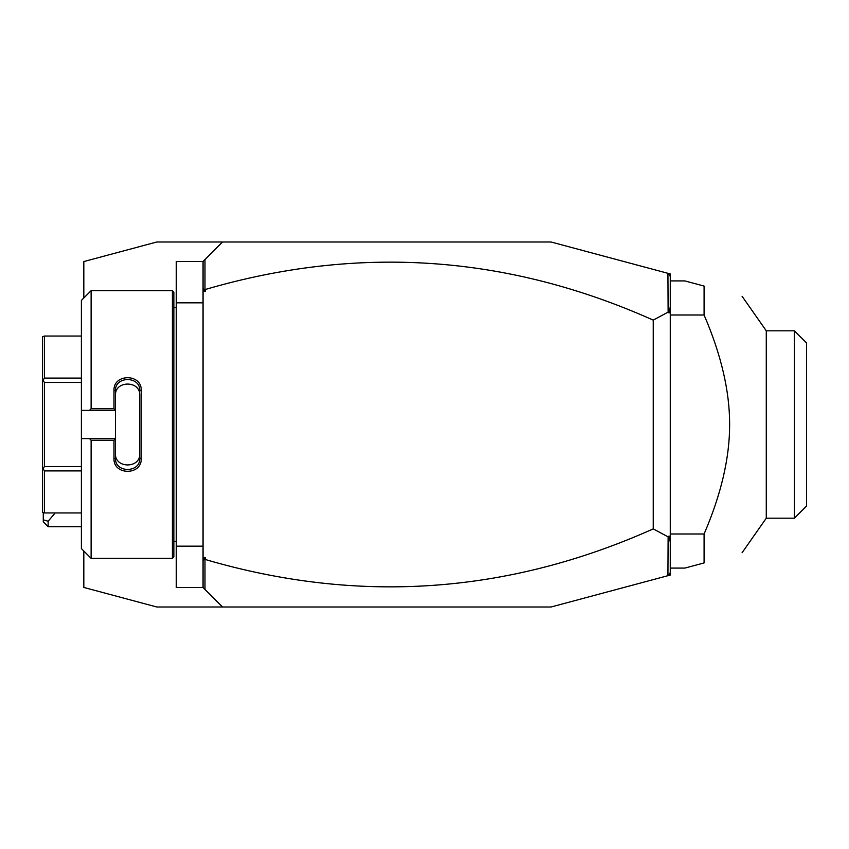 <?xml version="1.0" encoding="UTF-8"?>
<svg xmlns="http://www.w3.org/2000/svg" width="849" height="849" viewBox="0 0 849 849"><rect width="100%" height="100%" fill="white"/><g stroke="black" fill="none" stroke-linecap="round" stroke-linejoin="round"><path stroke-width="1.27" d="M667.93 273.314L670.275 273.94L670.275 575.06L551.043 607.003L222.523 607.003L203.06 587.54L176.284 587.54L176.284 261.46L203.06 261.46L222.523 241.997L551.043 241.997L667.93 273.314L668.121 312.114L653.242 320.115C507.522 254.955 358.278 244.724 205.49 289.435L205.49 291.494L203.59 290.114L204.98 289.074L204.98 259.539M83.818 551.043L83.818 587.444L156.821 607.003L230.27 607.003M83.818 297.957L83.818 261.556L156.821 241.997L230.27 241.997M203.06 302.828L176.284 302.828M203.06 546.172L176.284 546.172M172.4 290.666L172.4 558.334L173.854 556.88L173.854 292.12L172.4 290.666L91.119 290.666L91.119 408.751L113.989 408.751L113.989 390.476C113.225 373.454 142.016 373.464 141.252 390.476L141.252 458.524L139.788 458.152L139.788 395.369C140.563 380.299 114.668 380.31 115.453 395.369L115.453 390.848C114.668 375.82 140.573 375.81 139.788 390.848L141.252 390.476M91.119 290.666L81.387 300.397L81.387 410.385L89.495 410.385L91.119 408.751M89.495 410.385L115.453 410.385L113.989 408.751M115.453 410.216L115.453 390.848L113.989 390.476M115.453 410.385L115.453 438.784L113.989 440.249L91.119 440.249L89.495 438.615L81.387 438.615L81.387 548.603L91.119 558.334L91.119 440.249M141.252 458.524C142.016 475.546 113.225 475.546 113.989 458.524L113.989 440.249M113.989 458.524L115.453 458.152L115.453 438.784M139.788 453.631C140.563 468.701 114.679 468.701 115.453 453.631L115.453 458.152C114.668 473.18 140.573 473.19 139.788 458.152M115.453 438.615L89.495 438.615M81.387 410.385L81.387 438.615M81.387 470.919L44.392 470.919L43.129 468.733L44.392 466.536L44.392 382.464L43.129 380.267L44.392 378.081L44.392 336.045L42.45 336.83L42.45 380.67L43.129 380.267M81.387 512.955L44.392 512.955L44.392 470.919M81.387 466.536L44.392 466.536M43.129 468.733L42.45 468.33L42.45 512.17L44.392 512.955M81.387 336.045L44.392 336.045M81.387 378.081L44.392 378.081M81.387 382.464L44.392 382.464M42.45 468.33L42.45 380.67M203.06 587.54L203.06 261.46M203.06 287.631L203.59 290.114M205.49 291.494L203.06 291.494M670.275 276.371L668.121 273.558M203.06 557.506L205.49 557.506L205.49 559.565C358.278 604.276 507.522 594.045 653.242 528.885L668.121 536.886L667.93 575.686M205.49 559.565L203.59 558.886L205.49 557.506M204.98 589.461L204.98 559.926M670.275 572.629L668.121 575.442M670.275 306.829L669.023 312.994L668.121 312.114M669.023 312.994L670.275 312.379M668.121 536.886L669.023 536.006L670.275 536.621M653.242 528.885L653.242 320.115M670.275 542.171L669.023 536.006M203.06 561.369L203.59 558.886M670.275 568.077L684.878 568.077L704.086 562.929L704.086 534C721.151 494.436 729.673 457.929 729.641 424.5C729.673 391.06 721.151 354.553 704.086 315L670.275 315M704.086 534L670.275 534M670.275 280.923L684.878 280.923L704.086 286.071C756.077 300.005 756.077 300.005 704.086 286.071C756.077 300.005 756.077 300.005 704.086 286.071L704.086 315M704.086 562.929C756.077 548.995 756.077 548.995 704.086 562.929C756.077 548.995 756.077 548.995 704.086 562.929M794.388 518.187L806.55 506.025L806.55 342.975L794.388 330.813L794.388 518.187L766.276 518.187L766.276 330.813L742.079 296.259M48.149 526.709L43.278 521.838L43.278 519.832L48.149 521.244L48.149 526.709L81.387 526.709M43.278 519.832L43.278 512.955M48.149 521.244L55.143 512.955M173.854 307.699L176.284 307.699M172.4 558.334L91.119 558.334M173.854 541.301L176.284 541.301M766.276 518.187L742.079 552.741M794.388 330.813L766.276 330.813"/></g></svg>

